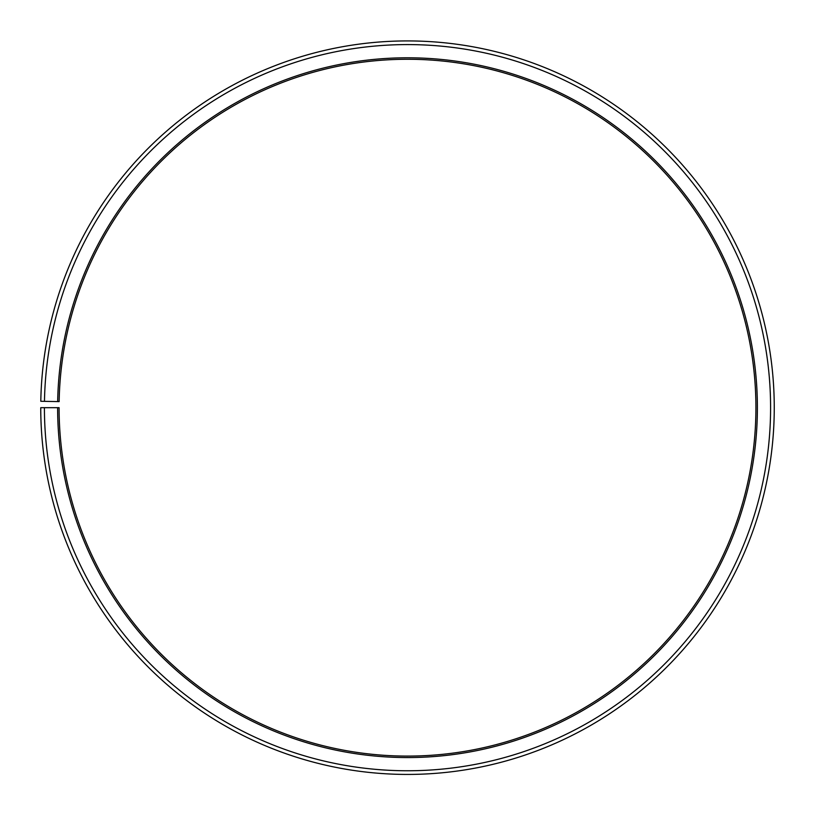 <?xml version="1.0" encoding="UTF-8"?>
<svg xmlns="http://www.w3.org/2000/svg" width="815" height="815" viewBox="0 0 815 815"><rect width="100%" height="100%" fill="white"/><g stroke="black" fill="none" stroke-linecap="round" stroke-linejoin="round"><path stroke-width="0.61" stroke-dasharray="4.08 3.06" d="M57.621 407.683A349.89 349.89 0 0 0 580.688 711.699A349.89 349.89 0 0 0 585.965 106.724A349.89 349.89 0 0 0 57.671 401.571L59.138 401.601A348.423 348.423 0 0 1 585.211 107.988A348.423 348.423 0 0 1 579.954 710.425A348.423 348.423 0 0 1 59.088 407.683L40.75 407.683A366.76 366.76 0 0 0 589.031 726.359A366.76 366.76 0 0 0 594.573 92.217A366.76 366.76 0 0 0 40.801 401.275L44.468 401.347A363.093 363.093 0 0 1 592.699 95.365A363.093 363.093 0 0 1 587.218 723.17A363.093 363.093 0 0 1 44.418 407.683M57.671 401.571L44.468 401.347"/><path stroke-width="1.22" d="M59.138 401.601A348.423 348.423 0 0 1 585.211 107.988A348.423 348.423 0 0 1 579.954 710.425A348.423 348.423 0 0 1 59.088 407.683L57.621 407.683A349.89 349.89 0 0 0 580.688 711.699A349.89 349.89 0 0 0 585.965 106.724A349.89 349.89 0 0 0 57.671 401.571L59.138 401.601M44.418 407.683A363.093 363.093 0 0 0 587.218 723.17A363.093 363.093 0 0 0 592.699 95.365A363.093 363.093 0 0 0 44.468 401.347L40.801 401.275A366.76 366.76 0 0 1 594.573 92.217A366.76 366.76 0 0 1 589.031 726.359A366.76 366.76 0 0 1 40.75 407.683L57.621 407.683M44.468 401.347L57.671 401.571"/></g></svg>
